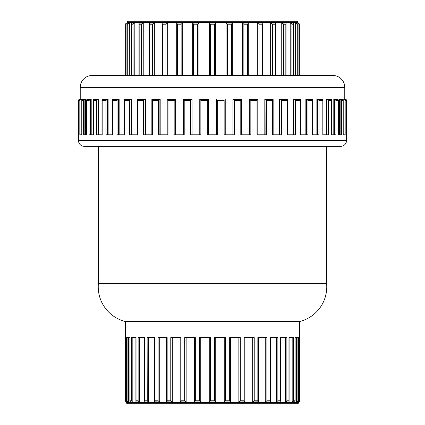 <?xml version="1.0" encoding="UTF-8"?>
<svg xmlns="http://www.w3.org/2000/svg" width="425" height="425" viewBox="0 0 425 425"><rect width="100%" height="100%" fill="white"/><g stroke="black" fill="none" stroke-linecap="round" stroke-linejoin="round"><path stroke-width="0.64" d="M346.189 134.81L346.513 134.81L346.513 100.491L346.513 134.81L345.865 134.81L345.865 100.491L345.052 100.491L345.052 134.81L343.108 134.81L343.108 100.491L341.498 100.491L341.498 134.81L338.295 134.81L338.295 100.491L335.915 100.491L335.915 134.81L331.495 134.81L331.495 100.491L328.382 100.491L328.382 134.81L322.819 134.81L322.819 100.491L319.021 100.491L319.021 134.81L312.407 134.81L312.407 100.491L307.976 100.491L307.976 134.81L300.417 134.81L300.417 100.491L295.433 100.491L295.433 134.81L287.04 134.81L287.04 100.491L281.578 100.491L281.578 134.81L272.489 134.81L272.489 100.491L266.634 100.491L266.634 134.81L256.992 134.81L256.992 100.491L250.835 100.491L250.835 134.81L240.789 134.81L240.789 100.491L234.435 100.491L234.435 134.81L224.145 134.81L224.145 100.491L217.685 100.491L217.685 134.81L207.315 134.81L207.315 100.491L200.855 100.491L200.855 134.81L190.565 134.81L190.565 100.491L184.211 100.491L184.211 134.81L174.165 134.81L174.165 100.491L168.008 100.491L168.008 134.81L158.366 134.81L158.366 100.491L152.511 100.491L152.511 134.81L143.422 134.81L143.422 100.491L137.96 100.491L137.96 134.81L129.567 134.81L129.567 100.491L124.583 100.491L124.583 134.81L117.024 134.81L117.024 100.491L112.593 100.491L112.593 134.81L105.979 134.81L105.979 100.491L102.181 100.491L102.181 134.81L96.618 134.81L96.618 100.491L93.505 100.491L93.505 134.81L89.085 134.81L89.085 100.491L86.705 100.491L86.705 134.81L83.502 134.81L83.502 100.491L81.892 100.491L81.892 134.81L79.948 134.81L79.948 100.491L79.135 100.491L79.135 134.81L78.487 134.81L78.444 100.491L78.444 140.409L346.556 140.409L78.444 140.409A5.955 5.955 0 0 0 84.405 146.365L340.595 146.365A5.955 5.955 0 0 0 346.556 140.409L346.556 100.491L345.902 99.466L344.691 99.301L345.902 99.466L345.419 99.307L346.444 100.114L346.093 99.604M346.444 100.114L346.556 100.491A1.19 1.19 0 0 0 345.36 99.301A1.19 1.19 0 0 1 346.556 100.491L346.556 140.409A5.955 5.955 0 0 1 340.595 146.365L84.405 146.365A5.955 5.955 0 0 1 78.444 140.409L78.444 100.491L78.752 99.763L79.581 99.307L78.752 99.763L78.487 100.491L78.487 134.81L78.811 134.81M125.635 75.469L125.635 24.23A1.19 1.19 0 0 1 126.825 23.035L125.959 23.46L125.657 24.23L125.657 75.469L125.657 24.23L126.347 23.163L127.123 23.035L127.123 23.402L127.064 22.44A1.19 1.19 0 0 1 128.254 21.25L296.746 21.25A1.19 1.19 0 0 1 297.936 22.44L297.936 23.035L297.936 22.44L127.064 22.44L297.936 22.44A1.19 1.19 0 0 0 296.746 21.25L128.254 21.25A1.19 1.19 0 0 0 127.064 22.44L127.064 23.035L125.959 23.46L125.635 24.23A1.19 1.19 0 0 1 126.825 23.035L125.827 23.641M209.339 23.035L215.682 23.035L215.682 75.469L215.661 23.035M232.353 23.067L232.353 75.469L232.353 23.067L231.423 24.23L227.465 24.23L227.465 75.469L227.465 24.23L231.423 24.23L231.423 75.469L231.423 24.23L232.353 23.067M248.306 23.141L248.306 75.469L248.306 23.141L247.6 24.23L243.87 24.23L243.87 75.469L243.87 24.23L247.6 24.23L247.6 75.469L247.6 24.23L248.306 23.141M262.932 23.258L262.932 75.469L262.932 23.258L262.427 24.225L259.069 24.23L259.069 75.469L259.069 24.23L262.427 24.23L262.427 75.469L262.427 24.23L262.932 23.258M262.708 23.035L257.423 23.035L262.708 23.035M275.666 23.412L275.666 75.469L275.666 23.412L275.336 24.23L272.483 24.23L272.483 75.469L272.483 24.23L275.336 24.23L275.336 75.469L275.336 24.23L275.666 23.412M275.288 23.035L270.789 23.035L275.288 23.035M286.014 23.593L286.014 75.469L286.014 23.593L285.828 24.23L283.587 24.23L283.587 75.469L283.587 24.23L285.828 24.23L285.828 75.469L286.014 23.593M293.585 23.8L293.096 23.078L293.585 23.8L293.585 75.469L293.585 23.8L293.505 24.23L291.959 24.23L291.959 75.469L291.959 24.23L293.505 24.23L293.505 75.469L293.585 23.827M298.084 24.023L298.084 75.469L298.084 24.023L297.282 24.23L297.282 75.469L297.282 24.23L298.068 24.23L298.068 75.469L298.084 24.023M297.856 23.375L297.543 23.136L297.856 23.375M297.091 23.035L295.853 23.035L297.091 23.035M198.932 23.035L198.932 75.469L198.932 23.035L198.932 75.469L198.932 23.035L197.535 24.23L193.577 24.23L193.577 75.469L193.577 24.23L197.535 24.23L197.535 75.469L197.535 24.23L198.916 23.035L192.679 23.035L198.916 23.035M299.365 24.23L299.343 75.469L299.365 24.23L298.116 23.035L299.041 23.46L299.343 24.23L298.653 23.163L299.264 23.832M332.849 75.469A11.916 11.916 0 0 1 344.765 87.385L344.765 99.301L344.765 87.385L80.235 87.385L344.765 87.385A11.916 11.916 0 0 0 332.849 75.469L92.151 75.469A11.916 11.916 0 0 0 80.235 87.385L80.235 99.301L80.235 87.385A11.916 11.916 0 0 1 92.151 75.469M126.528 401.965L126.039 401.806L126.528 401.965L126.528 401.519L126.528 401.965L126.039 401.806L125.396 400.775L125.396 321.528A35.748 35.748 0 0 1 98.403 283.401L98.403 146.365L98.403 283.401L326.597 283.401A35.748 35.748 0 0 1 299.604 321.528A35.748 35.748 0 0 0 326.597 283.401L98.403 283.401A35.748 35.748 0 0 0 125.396 321.528L299.604 321.528L299.604 400.775L299.604 321.528L125.396 321.528L125.396 400.775L125.418 337.615L126.379 337.615L126.379 400.775L127.102 400.775L127.102 337.615L129.96 337.615L129.96 400.775L131.383 400.775L131.383 337.615L136.048 337.615L136.048 400.775L138.125 400.775L138.125 337.615L144.452 337.615L144.452 400.775L147.13 400.775L147.13 337.615L154.934 337.615L154.934 400.775L158.121 400.775L158.121 337.615L167.158 337.615L167.158 400.775L170.765 400.775L170.765 337.615L180.763 337.615L180.763 400.775L184.673 400.775L184.673 337.615L195.33 337.615L195.33 400.775L199.431 400.775L199.431 337.615L210.417 337.615L210.417 400.775L214.583 400.775L214.583 337.615L225.569 337.615L225.569 400.775L229.67 400.775L229.67 337.615L240.327 337.615L240.327 400.775L244.237 400.775L244.237 337.615L254.235 337.615L254.235 400.775L257.842 400.775L257.842 337.615L266.879 337.615L266.879 400.775L270.066 400.775L270.066 337.615L277.87 337.615L277.87 400.775L280.548 400.775L280.548 337.615L286.875 337.615L286.875 400.775L288.952 400.775L288.952 337.615L293.617 337.615L293.617 400.775L295.04 400.775L295.04 337.615L297.898 337.615L297.898 400.775L298.621 400.775L298.621 337.615L299.582 337.615L299.582 400.775L299.306 401.508L298.472 401.965L298.472 401.519L298.472 401.965L298.961 401.806L299.604 400.775A1.19 1.19 0 0 1 298.531 401.965L299.428 401.338M299.492 337.615L298.621 337.615L298.632 400.956L297.728 401.965L296.602 401.965L296.602 337.615L296.602 401.965L297.5 401.508L297.898 400.775L297.898 337.615L295.04 337.615L295.104 401.158L294.674 401.885L295.04 400.775L293.617 400.775L293.617 337.615L289.064 337.615M288.984 401.737L289.096 401.444L288.984 401.737M288.952 337.615L289.101 401.343L289.101 337.615L289.101 401.343L288.952 400.775L286.875 400.775L286.875 337.615L280.739 337.615M280.548 337.615L280.548 400.775L277.87 400.775L276.277 401.965L280.442 401.965L280.808 401.519L280.808 337.615L280.808 401.519L280.442 401.965L276.277 401.965L276.277 337.615L276.277 401.965L277.87 400.775L277.87 337.615L270.242 337.615M270.066 337.615L270.066 400.775L266.879 400.775L265.28 401.965L270.247 401.965L270.475 401.668L270.475 337.615L270.247 401.965L265.28 401.965L265.28 337.615L265.28 401.965L266.879 400.775L266.879 337.615L258.081 337.615M257.842 337.615L257.842 400.775L258.416 401.79L257.842 400.775L254.235 400.775L252.678 401.965L258.416 401.79L258.416 337.615L258.294 401.965L252.678 401.965L252.678 337.615L252.678 401.965L254.235 400.775L254.235 337.615L244.545 337.615M244.237 337.615L244.237 400.775L244.997 401.885L244.237 400.775L240.327 400.775L238.855 401.965L244.997 401.885L244.997 337.615L244.949 401.965L238.855 401.965L238.855 337.615L238.855 401.965L240.327 400.775L240.327 337.615L230.053 337.615M229.67 337.615L229.67 400.775L230.626 401.944L229.67 400.775L225.569 400.775L224.235 401.965L230.626 401.944L230.626 337.615L230.621 401.965L224.235 401.965L224.235 337.615L224.235 401.965L225.569 400.775L225.569 337.615L215.008 337.615M298.531 402.56L126.469 402.56A1.19 1.19 0 0 0 127.659 403.75L297.341 403.75A1.19 1.19 0 0 0 298.531 402.56L298.531 401.965L298.531 402.56A1.19 1.19 0 0 1 297.341 403.75L127.659 403.75A1.19 1.19 0 0 1 126.469 402.56L298.531 402.56M326.597 283.401L326.597 146.365L326.597 283.401M126.379 337.615L126.368 400.966L127.272 401.965L128.398 401.965L128.398 337.615L128.398 401.965L126.815 401.806L126.368 400.966L126.379 337.615L125.508 337.615M129.965 401.508L130.602 401.965L132.823 401.965L132.823 337.615L132.823 401.965L130.602 401.965L129.896 401.158L129.96 337.615L127.266 337.615M135.915 401.508L136.425 401.965L139.666 401.965L139.666 337.615L139.666 401.965L136.425 401.965L135.915 401.508L136.048 337.615L131.617 337.615M144.277 401.806L144.192 401.508L144.558 401.965L148.723 401.965L148.723 337.615L148.723 401.965L144.558 401.965L144.192 401.508L144.452 337.615L138.417 337.615M154.551 401.806L154.546 401.508L154.753 401.965L159.72 401.965L159.72 337.615L159.72 401.965L154.551 401.806L154.934 400.775L154.934 337.615L147.475 337.615M166.584 401.806L166.664 401.508L166.706 401.965L172.322 401.965L172.322 337.615L172.322 401.965L166.584 401.806L167.158 400.775L167.158 337.615L158.509 337.615M180.051 401.965L186.145 401.965L186.145 337.615L186.145 401.965L180.019 401.806L180.763 400.775L180.763 337.615L171.179 337.615M194.374 401.944L194.374 337.615L194.379 401.965L195.33 400.775L195.33 337.615L185.109 337.615M194.379 401.965L200.765 401.965L200.765 337.615L200.765 401.965L194.379 401.907M214.583 337.615L214.583 400.775L215.741 401.965L214.583 400.775L210.417 400.775L209.259 401.965L215.741 401.965L215.741 337.615L215.741 401.965L209.259 401.965L209.259 337.615L209.259 401.965L210.417 400.775L210.417 337.615L199.867 337.615M286.758 400.966L285.334 401.965L285.334 337.615L285.334 401.965L286.875 400.775L285.334 401.965L288.575 401.965L285.334 401.965L286.461 401.338M293.532 400.966L292.177 401.965L292.177 337.615L292.177 401.965L293.617 400.775L292.177 401.965L294.397 401.965L292.177 401.965L293.282 401.338M126.469 401.965L126.469 402.56L126.469 401.965L125.396 400.775M297.877 23.402L297.877 23.035L297.877 23.402M295.625 75.469L295.625 23.035L295.625 75.469M290.174 75.469L290.174 23.035L290.174 75.469M281.738 75.469L281.738 23.035L281.738 75.469M270.645 75.469L270.645 23.035L270.645 75.469M257.316 75.469L257.316 23.035L257.316 75.469M242.261 75.469L242.261 23.035L242.261 75.469M215.65 23.078L214.519 24.23L210.481 24.23L210.481 75.469L210.481 24.23L214.519 24.23L214.519 75.469L214.519 24.23L215.65 23.078M182.739 23.035L182.729 75.469L182.739 23.035M167.684 23.035L167.668 75.469L167.684 23.035M154.355 23.035L154.328 75.469L154.355 23.035M143.262 23.035L143.225 75.469L143.262 23.035M134.826 23.035L134.783 75.469L134.826 23.035M129.375 23.035L129.327 75.469L129.375 23.035M241.586 99.301L241.729 134.81L241.729 99.328L240.789 100.491L240.789 134.81L249.172 134.81L249.172 99.301L249.172 134.81L249.347 99.301L249.395 134.81L250.835 134.81L250.835 100.491L249.395 99.307L250.835 100.491L256.992 100.491L256.992 134.81L257.784 134.81L257.784 99.37L257.784 134.81L264.812 134.81L264.812 99.301L264.812 134.81L265.12 134.81L265.057 99.301L265.12 134.81L266.634 134.81L266.634 100.491L265.12 99.307L266.634 100.491L272.489 100.491L272.489 134.81L273.147 134.81L273.147 99.429L273.147 134.81L279.623 134.81L279.623 99.301L279.623 134.81L280.011 134.81L279.937 99.301L279.623 99.301L280.011 99.307L280.011 134.81L281.578 134.81L281.578 100.491L280.394 99.466L281.403 100.3M257.784 99.37L257.539 99.838M273.147 99.429L272.489 100.491M287.571 99.503L287.571 134.81L287.571 99.503L287.04 100.491L287.04 99.301L287.04 134.81L293.377 134.81L293.377 99.301L293.377 134.81L293.84 134.81L293.749 99.301L295.099 100.114L293.84 99.307L293.84 134.81L295.433 134.81L295.433 100.491L294.7 99.763L295.274 100.3M295.433 100.491L300.417 100.491L300.826 99.593L300.533 99.301L300.826 99.593L300.826 134.81L300.826 99.593L300.539 100.316M312.587 99.386L312.311 99.301L312.71 99.7L312.71 134.81L312.71 99.7L312.407 100.491L312.407 134.81L316.864 134.81L316.864 99.301L316.864 134.81L317.448 134.81L317.342 99.301L318.739 100.114L317.448 99.307L317.448 134.81L319.021 134.81L319.021 100.491L318.373 99.763L318.888 100.3M323.032 99.817L322.517 99.301L323.032 99.817L322.819 134.81L326.225 134.81L326.225 99.301L326.225 134.81L326.862 134.81L326.745 99.301L328.137 100.114L326.862 99.307L326.862 134.81L328.382 134.81L328.382 100.491L327.792 99.763L328.27 100.3M331.564 100.316L331.495 134.81L333.795 134.81L333.795 99.301L333.795 134.81L334.47 134.81L334.342 99.301L333.795 99.301L334.974 99.466L335.707 100.114L334.47 99.307L334.47 134.81L335.915 134.81L335.915 100.491L335.394 99.763L335.915 100.491L338.295 100.491L338.369 134.81L338.369 100.082L338.369 134.81M331.511 99.535L331.622 99.838L331.511 99.535M338.337 99.838L338.295 100.491L338.337 99.838M337.976 99.386L337.705 99.307M342.63 99.386L343.14 100.226L343.14 134.81M343.82 134.81L343.82 99.307L343.82 134.81L345.052 134.81L345.052 100.491L345.87 100.369L345.652 99.71L344.792 99.301L345.652 99.71L345.87 100.369L345.865 134.81L346.513 134.81M183.276 99.365L184.211 100.491L183.276 99.307L183.276 134.81L184.211 134.81L184.211 100.491L190.565 100.491L191.909 99.307L190.565 100.491L190.565 134.81L191.909 134.81L191.941 99.301L191.909 134.81L192.047 99.301L192.047 134.81L199.766 134.81L199.766 99.307L199.766 134.81L200.855 134.81L200.855 100.491L207.315 100.491L208.558 99.301L208.585 134.81L208.585 99.301L208.542 134.81L208.542 99.307L207.315 100.491L207.315 134.81L216.458 134.81L216.442 99.301L216.415 134.81L216.415 99.301L216.458 134.81L217.685 134.81L217.685 100.491L216.458 99.307L217.685 100.491L224.145 100.491L224.145 134.81L225.234 134.81L225.234 99.301L225.234 134.81L225.234 99.307L225.234 134.81L232.953 134.81L232.953 99.301L232.953 134.81L233.059 99.301L233.091 134.81L234.435 134.81L234.435 100.491L233.091 99.307L234.435 100.491L240.789 100.491L241.729 99.328L233.059 99.301L241.708 99.301M339.447 134.81L339.447 99.301L339.447 134.81L340.149 134.81L340.149 99.307L340.149 134.81L341.498 134.81L341.434 100.3L343.108 100.491L343.103 99.301L343.103 99.939L342.337 99.307M300.417 100.491L300.417 134.81L305.857 134.81L305.857 99.301L305.857 134.81L306.388 134.81L306.287 99.301L307.668 100.114L306.388 99.307L306.388 134.81L307.976 134.81L307.976 100.491L307.286 99.763L307.976 100.491L312.407 100.491L312.71 99.7M167.227 134.81L168.008 134.81L168.008 100.491L174.165 100.491L175.653 99.301L175.828 134.81L175.828 99.301L175.605 134.81L175.605 99.307L174.165 100.491L174.165 134.81L183.271 134.81L183.414 99.301M79.13 100.369L79.13 134.81L79.135 100.491L79.948 100.491L80.304 99.763L81.18 99.307L81.18 134.81L81.18 99.307L80.681 99.466L81.308 99.301L81.897 99.301L81.897 99.939L81.897 99.301L81.18 99.307L80.304 99.763L79.948 100.491L79.948 134.81L81.892 134.81L81.892 100.491L83.566 100.3L83.502 134.81L86.705 134.81L86.705 100.491L89.085 100.491L89.085 134.81L90.53 134.81L90.53 99.307L89.085 100.491L89.606 99.763L90.658 99.301L91.205 99.301L90.53 99.307L90.53 134.81L91.205 134.81L91.205 99.301L91.205 134.81L93.505 134.81L93.505 100.491L96.618 100.491L96.618 134.81L98.138 134.81L98.138 99.307L96.618 100.491L98.255 99.301L98.775 99.301L98.138 99.307L98.138 134.81L98.775 134.81L98.775 99.301L98.775 134.81L102.181 134.81L102.181 100.491L106.112 100.3L105.979 134.81L107.552 134.81L107.552 99.307L106.112 100.3L107.658 99.301L108.136 99.301L107.552 99.307L107.552 134.81L108.136 134.81L108.136 99.301L108.136 134.81L112.593 134.81L112.593 100.491L117.024 100.491L117.332 100.114L117.024 100.491L117.024 134.81L118.612 134.81L118.612 99.307L117.332 100.114L118.713 99.301L119.143 99.301L118.612 99.307L118.612 134.81L119.143 134.81L119.143 99.301L119.143 134.81L124.583 134.81L124.583 100.491L129.567 100.491L129.567 134.81L131.16 134.81L131.16 99.307L129.567 100.491L131.251 99.301L131.623 99.301L131.16 99.307L131.16 134.81L131.623 134.81L131.623 99.301L131.623 134.81L137.96 134.81L137.96 100.491L143.422 100.491L143.778 100.114L143.422 100.491L143.422 134.81L144.989 134.81L145.063 99.301L145.377 99.301L144.989 99.307L144.989 134.81L145.377 134.81L145.377 99.301L145.377 134.81L152.511 134.81L152.511 100.491L158.366 100.491L159.943 99.301L160.188 134.81L160.188 99.301L159.88 99.307L159.88 134.81L159.88 99.307L158.366 100.491L158.366 134.81L167.216 134.81L167.216 99.365M83.661 100.114L84.341 99.466L85.552 99.301L85.552 134.81L85.552 99.301L84.851 99.307L84.851 134.81L84.851 99.307L83.783 99.933M79.709 99.301L80.309 99.301L79.098 99.466L79.709 99.301L78.444 100.491M343.692 99.301L344.792 99.301L343.692 99.301M340.021 99.301L342.21 99.301L340.021 99.301M330.985 99.301L326.745 99.301L330.985 99.301M137.493 99.763L137.434 99.466M102.382 99.307L102.08 99.466L102.382 99.307M93.904 99.307L93.553 99.466L93.904 99.307M87.295 99.307L86.902 99.466L87.295 99.307M82.662 99.307L82.232 99.466L82.662 99.307M80.075 99.307L79.613 99.466L80.075 99.307M143.597 100.3L143.974 99.933M341.057 99.763L340.659 99.466M343.82 99.307L344.319 99.466L343.82 99.307M344.696 99.763L344.08 99.365L344.696 99.763M280.394 99.466L280.819 99.763M200.148 99.763L200.483 100.114L200.148 99.763M183.329 99.466L191.941 99.301L183.292 99.301M167.238 99.466L168.008 100.491L167.248 99.307M152.203 100.114L151.969 99.763L152.203 100.114M144.989 99.307L144.606 99.466L144.989 99.307M124.196 99.763L124.583 100.491L124.19 99.466M112.29 99.763L112.593 100.491L112.343 99.466M101.968 99.763L102.016 100.114M93.388 99.763L93.383 100.114M86.689 99.763L86.631 100.114M81.972 99.763L82.232 99.466L81.972 99.763M79.31 99.763L79.613 99.466L79.31 99.763M295.04 337.615L295.104 401.158L295.104 337.615L296.602 337.615M289.101 337.615L292.177 337.615M280.808 337.615L286.583 337.615M277.525 337.615L276.277 337.615M266.491 337.615L265.28 337.615M253.821 337.615L252.678 337.615M239.891 337.615L240.327 337.615M225.133 337.615L225.569 337.615M209.992 337.615L210.417 337.615M194.921 337.615L195.33 337.615M180.391 337.615L180.763 337.615M166.834 337.615L167.158 337.615M154.663 337.615L154.934 337.615M139.666 337.615L144.192 337.615L144.192 401.519L144.452 400.775L147.268 400.966L147.13 337.615M132.823 337.615L135.899 337.615L135.899 401.343M128.398 337.615L129.96 337.615L129.896 401.158L129.96 400.775L131.468 400.966M92.73 75.469L332.27 75.469M125.492 401.158L126.039 401.806L125.418 400.775L125.418 337.615M127.102 337.615L127.102 400.775L127.5 401.508L128.398 401.965L127.5 401.508L127.102 400.775L126.379 400.775M132.313 401.806L131.888 401.508M131.383 337.615L131.383 400.775M138.125 337.615L138.125 400.775L139.666 401.965L138.125 400.775L136.048 400.775L135.92 401.158M148.723 401.965L147.268 400.966L148.723 401.965M158.121 337.615L158.121 400.775L159.72 401.965L158.121 400.775L154.934 400.775L154.546 401.508M172.322 337.615L170.765 337.615L170.765 400.775L172.322 401.965L170.765 400.775L167.158 400.775L166.664 401.508M186.145 337.615L184.673 337.615L184.673 400.775L186.145 401.965L184.673 400.775L180.763 400.775L180.019 401.806M199.431 337.615L199.431 400.775L200.765 401.965L199.431 400.775L195.33 400.775L194.438 401.806M270.475 401.668L270.204 400.972L270.475 401.668M294.397 401.965L294.674 401.885M297.898 400.775L297.5 401.508L296.602 401.965L298.424 401.582L298.621 400.775L297.898 400.775M298.621 337.615L298.632 400.956L298.632 337.615M299.561 400.966L298.531 401.965A1.19 1.19 0 0 0 299.604 400.775L299.582 337.615M299.508 401.158L299.306 401.508M297.76 401.158L296.602 401.965L297.649 401.338M138.725 401.508L139.172 401.806M127.5 401.508L127.888 401.806M297.93 23.035L298.653 23.163L297.93 23.035L297.93 23.471L297.93 23.035M295.672 23.035L296.634 23.301L297.282 24.23L296.836 23.46L295.672 23.035L295.672 75.469L295.672 23.035M290.217 23.035L292.814 23.035L290.381 23.035L291.391 23.46L291.959 24.23L291.391 23.46L290.217 23.035L290.217 75.469L290.217 23.035M281.775 23.035L285.457 23.035L281.918 23.035L283.587 24.23L282.912 23.46L281.775 23.035L281.775 75.469L281.775 23.035M270.672 23.035L272.483 24.23L270.672 23.035L270.672 75.469L270.672 23.035M257.332 23.035L259.069 24.23L257.332 23.035L257.332 75.469L257.332 23.035M242.271 23.035L248.2 23.035L242.324 23.035L243.87 24.23L242.271 23.035L242.271 75.469L242.271 23.035M226.068 23.035L232.321 23.035L226.084 23.035L227.465 24.23L226.084 23.035L226.068 75.469L226.068 23.035L226.068 75.469M209.339 23.067L209.339 75.469M192.732 23.035L193.577 24.23L192.679 23.163M181.13 75.469L181.13 24.23L177.4 24.23L177.4 75.469L177.4 24.23L181.13 24.23L181.13 75.469M176.8 23.035L182.729 23.035L181.13 24.23L182.676 23.035L176.8 23.035L177.4 24.23L176.694 23.163M165.931 75.469L165.931 24.23L162.573 24.23L162.573 75.469L162.573 24.23L165.931 24.23L165.931 75.469M162.292 23.035L167.668 23.035L165.931 24.23L167.577 23.035L162.292 23.035L162.106 23.46L162.573 24.23L162.106 23.46L162.292 23.035M152.517 75.469L152.517 24.23L149.664 24.23L149.664 75.469L149.664 24.23L152.517 24.23L152.517 75.469M149.712 23.035L154.328 23.035L152.517 24.23L154.211 23.035L149.531 23.072L149.664 24.23L149.34 23.46L149.712 23.035M141.413 75.469L141.413 24.23L139.172 24.23L139.172 75.469L139.172 24.23L141.413 24.23L141.413 75.469M139.543 23.035L143.225 23.035L142.088 23.46L141.413 24.23L143.082 23.035L139.326 23.072L138.996 23.46L139.172 24.23L138.996 23.46L139.543 23.035M133.041 75.469L133.041 24.23L131.495 24.23L131.495 75.469L131.495 24.23L133.041 24.23L133.041 75.469M132.186 23.035L134.783 23.035L133.609 23.46L133.041 24.23L133.609 23.46L134.619 23.035L131.936 23.072L131.479 23.46L131.495 24.23L131.479 23.46L132.186 23.035M127.718 75.469L127.718 24.23L126.932 24.23L126.932 75.469L126.932 24.23L127.718 24.23L127.718 75.469M127.909 23.035L129.327 23.035L128.164 23.46L127.718 24.23L128.164 23.46L129.147 23.035L127.404 23.163L126.932 24.23L127.08 23.46L127.909 23.035M127.07 23.035L127.07 23.471L127.07 23.035M293.096 23.078L292.814 23.035M215.682 23.04L209.318 23.035L209.318 75.469M162.106 23.46L162.084 23.163M149.34 23.46L149.409 23.163M139.018 23.832L138.996 23.46M131.415 23.832L131.479 23.46M127.872 23.832L129.147 23.035L127.999 23.641M133.041 24.23L133.609 23.46L134.619 23.035L133.423 23.641M141.541 24.028L143.082 23.035L141.881 23.641M296.634 23.301L295.853 23.035L297.128 23.832M78.503 100.3L78.752 99.763M337.583 99.301L334.342 99.301L337.583 99.301M322.517 99.301L317.342 99.301L322.517 99.301M312.311 99.301L306.287 99.301L312.311 99.301M300.533 99.301L293.749 99.301L300.533 99.301M287.369 99.301L279.937 99.301L287.369 99.301M273.025 99.301L265.057 99.301L273.025 99.301M257.72 99.301L249.347 99.301L257.72 99.301M199.766 99.301L208.558 99.301L199.766 99.301L199.766 134.81M175.653 99.301L167.28 99.301L175.653 99.301M159.943 99.301L151.975 99.301L159.943 99.301M145.063 99.301L137.631 99.301L145.063 99.301M131.251 99.301L124.467 99.301L131.251 99.301M118.713 99.301L112.689 99.301L118.713 99.301M107.658 99.301L102.483 99.301L107.658 99.301M98.255 99.301L94.015 99.301L98.255 99.301M90.658 99.301L87.417 99.301L90.658 99.301M84.979 99.301L82.79 99.301L84.979 99.301M81.308 99.301L80.208 99.301L81.308 99.301M90.53 99.307L90.026 99.466L90.53 99.307M89.085 100.491L89.436 99.933M98.138 99.307L97.644 99.466L98.138 99.307M96.618 100.491L97.022 99.933M107.552 99.307L107.068 99.466L107.552 99.307M106.112 100.3L106.431 99.933M118.612 99.307L118.161 99.466L118.612 99.307M131.16 99.307L130.735 99.466L131.16 99.307M129.567 100.491L130.093 99.933M294.042 99.365L294.7 99.763M306.839 99.466L307.286 99.763M317.932 99.466L318.373 99.763M327.356 99.466L327.792 99.763M334.974 99.466L335.394 99.763M328.382 100.491L331.495 100.491M319.021 100.491L322.819 100.491M322.91 100.316L323.032 99.838M281.578 100.491L287.04 100.491M287.178 100.316L287.475 99.838M272.638 100.316L273.126 99.535M144.181 99.763L144.606 99.466M130.3 99.763L130.735 99.466M117.714 99.763L118.161 99.466M106.627 99.763L107.068 99.466M97.208 99.763L97.644 99.466M89.606 99.763L90.026 99.466M79.948 134.81L81.18 134.81M79.135 134.81L78.487 134.81M83.502 134.81L86.631 134.81L86.631 100.082M93.505 134.81L89.085 134.81M93.41 134.81L93.367 99.944M102.181 134.81L96.618 134.81M112.593 134.81L105.979 134.81M124.583 134.81L117.024 134.81M124.387 134.81L124.174 99.593M137.96 134.81L131.16 134.81M152.511 134.81L144.989 134.81M168.008 134.81L159.88 134.81M184.211 134.81L174.165 134.81M200.855 134.81L190.565 134.81M217.685 134.81L207.315 134.81M234.435 134.81L224.145 134.81M249.395 134.81L240.789 134.81M265.12 134.81L256.992 134.81M280.011 134.81L272.489 134.81M293.84 134.81L287.04 134.81M306.388 134.81L300.417 134.81M317.448 134.81L312.407 134.81M326.862 134.81L322.819 134.81M334.47 134.81L331.495 134.81M340.149 134.81L338.295 134.81M345.052 134.81L343.108 134.81M151.852 99.429L151.852 134.81M137.429 99.503L137.429 134.81M112.29 99.7L112.29 134.81M101.968 99.817L101.968 134.81M81.86 100.226L81.86 134.81M154.525 401.668L154.525 337.615M166.584 401.79L166.584 337.615M180.003 401.885L180.003 337.615M192.647 23.067L192.647 75.469M176.694 23.141L176.694 75.469M162.068 23.258L162.068 75.469M149.334 23.412L149.334 75.469M138.986 23.593L138.986 75.469M131.415 23.8L131.415 75.469M126.916 24.023L126.916 75.469"/></g></svg>

